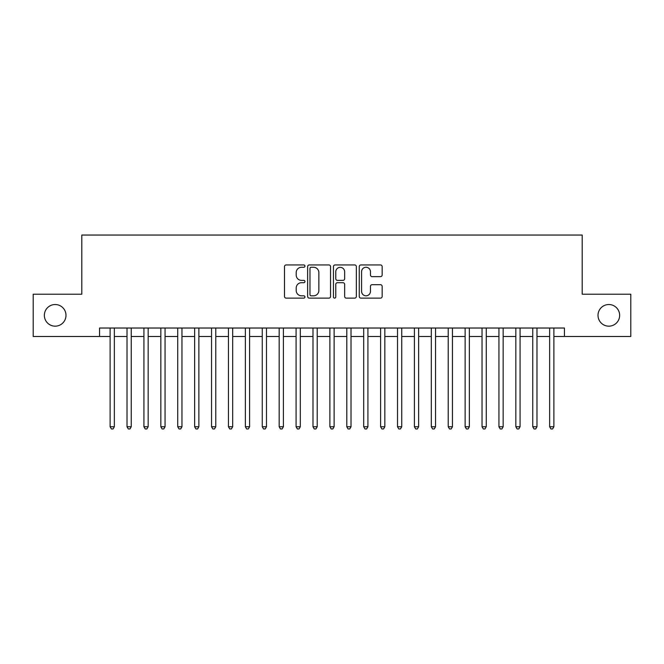 <?xml version="1.0" encoding="UTF-8"?>
<svg xmlns="http://www.w3.org/2000/svg" width="664" height="664" viewBox="0 0 664 664"><rect width="100%" height="100%" fill="white"/><g stroke="black" fill="none" stroke-linecap="round" stroke-linejoin="round"><path stroke-width="1" d="M304.95 266.106A1.162 1.162 0 0 0 303.788 264.944L286.159 264.944A1.66 1.66 0 0 0 284.499 266.604L284.499 296.476A1.66 1.66 0 0 0 286.159 298.128L303.788 298.128A1.162 1.162 0 0 0 304.95 296.974A1.162 1.162 0 0 0 303.788 295.812L301.506 295.812A5.312 5.312 0 0 1 296.202 290.5L296.202 288.01A5.312 5.312 0 0 1 301.506 282.698L303.788 282.698A1.162 1.162 0 0 0 304.95 281.536A1.162 1.162 0 0 0 303.788 280.374L301.506 280.374A5.312 5.312 0 0 1 296.202 275.07L296.202 272.58A5.312 5.312 0 0 1 301.506 267.268L303.788 267.268A1.162 1.162 0 0 0 304.95 266.106M598.007 315.35A10.823 10.823 0 0 0 608.822 326.165A10.823 10.823 0 0 0 619.645 315.35A10.823 10.823 0 0 0 608.822 304.527A10.823 10.823 0 0 0 598.007 315.35M44.355 315.35A10.823 10.823 0 0 0 55.178 326.165A10.823 10.823 0 0 0 65.993 315.35A10.823 10.823 0 0 0 55.178 304.527A10.823 10.823 0 0 0 44.355 315.35M380.497 276.639A1.66 1.66 0 0 0 382.157 274.987L382.157 266.604A1.66 1.66 0 0 0 380.497 264.944L360.917 264.944A1.66 1.66 0 0 0 359.257 266.604L359.257 296.476A1.66 1.66 0 0 0 360.917 298.128L380.497 298.128A1.66 1.66 0 0 0 382.157 296.476L382.157 286.35A1.66 1.66 0 0 0 380.497 284.69L372.114 284.69A1.66 1.66 0 0 0 370.454 286.35L370.454 291.371A4.44 4.44 0 0 1 366.013 295.812A4.44 4.44 0 0 1 361.581 291.371L361.581 271.709A4.44 4.44 0 0 1 366.013 267.268A4.44 4.44 0 0 1 370.454 271.709L370.454 274.987A1.66 1.66 0 0 0 372.114 276.639L380.497 276.639M99.55 336.482L33.2 336.482L33.2 294.218L81.805 294.218L81.805 235.048L582.195 235.048L582.195 294.218L630.8 294.218L630.8 336.482L564.45 336.482L564.45 328.024L99.55 328.024L99.55 336.482L110.116 336.482M330.547 266.604A1.66 1.66 0 0 0 328.887 264.944L309.308 264.944A1.66 1.66 0 0 0 307.648 266.604L307.648 296.476A1.66 1.66 0 0 0 309.308 298.128L328.887 298.128A1.66 1.66 0 0 0 330.547 296.476L330.547 266.604M335.113 264.944L354.692 264.944A1.66 1.66 0 0 1 356.352 266.604L356.352 296.476A1.66 1.66 0 0 1 354.692 298.128L346.309 298.128A1.66 1.66 0 0 1 344.649 296.476L344.649 284.358A1.66 1.66 0 0 0 342.989 282.698L337.436 282.698A1.66 1.66 0 0 0 335.776 284.358L335.776 296.974A1.162 1.162 0 0 1 334.614 298.128A1.162 1.162 0 0 1 333.452 296.974L333.452 266.604A1.66 1.66 0 0 1 335.113 264.944M114.349 336.482L127.023 336.482M131.248 336.482L143.93 336.482M148.155 336.482L160.837 336.482M165.062 336.482L177.736 336.482M181.969 336.482L194.643 336.482M198.868 336.482L211.55 336.482M215.775 336.482L228.457 336.482M232.682 336.482L245.365 336.482M249.589 336.482L262.263 336.482M266.488 336.482L279.171 336.482M283.395 336.482L296.078 336.482M300.302 336.482L312.985 336.482M317.209 336.482L329.883 336.482M334.116 336.482L346.791 336.482M351.015 336.482L363.698 336.482M367.922 336.482L380.605 336.482M384.829 336.482L397.512 336.482M401.737 336.482L414.411 336.482M418.635 336.482L431.318 336.482M435.542 336.482L448.225 336.482M452.45 336.482L465.132 336.482M469.357 336.482L482.031 336.482M486.264 336.482L498.938 336.482M503.163 336.482L515.845 336.482M520.07 336.482L532.752 336.482M536.977 336.482L549.651 336.482M553.884 336.482L564.45 336.482M311.134 267.268A1.162 1.162 0 0 0 309.972 268.43L309.972 294.65A1.162 1.162 0 0 0 311.134 295.812L313.541 295.812A5.312 5.312 0 0 0 318.853 290.5L318.853 272.58A5.312 5.312 0 0 0 313.541 267.268L311.134 267.268M344.649 271.792A4.44 4.44 0 0 0 340.217 267.351A4.44 4.44 0 0 0 335.776 271.792L335.776 278.714A1.66 1.66 0 0 0 337.436 280.374L342.989 280.374A1.66 1.66 0 0 0 344.649 278.714L344.649 271.792M114.349 328.024L114.349 426.753L110.116 426.753L110.116 328.024M114.349 426.753L113.079 428.952L111.386 428.952L110.116 426.753M131.248 328.024L131.248 426.753L127.023 426.753L127.023 328.024M131.248 426.753L129.986 428.952L128.293 428.952L127.023 426.753M148.155 328.024L148.155 426.753L143.93 426.753L143.93 328.024M148.155 426.753L146.885 428.952L145.2 428.952L143.93 426.753M165.062 328.024L165.062 426.753L160.837 426.753L160.837 328.024M165.062 426.753L163.792 428.952L162.099 428.952L160.837 426.753M181.969 328.024L181.969 426.753L177.736 426.753L177.736 328.024M181.969 426.753L180.699 428.952L179.006 428.952L177.736 426.753M198.868 328.024L198.868 426.753L194.643 426.753L194.643 328.024M198.868 426.753L197.606 428.952L195.913 428.952L194.643 426.753M215.775 328.024L215.775 426.753L211.55 426.753L211.55 328.024M215.775 426.753L214.505 428.952L212.82 428.952L211.55 426.753M232.682 328.024L232.682 426.753L228.457 426.753L228.457 328.024M232.682 426.753L231.412 428.952L229.727 428.952L228.457 426.753M249.589 328.024L249.589 426.753L245.365 426.753L245.365 328.024M249.589 426.753L248.319 428.952L246.626 428.952L245.365 426.753M266.488 328.024L266.488 426.753L262.263 426.753L262.263 328.024M266.488 426.753L265.226 428.952L263.533 428.952L262.263 426.753M283.395 328.024L283.395 426.753L279.171 426.753L279.171 328.024M283.395 426.753L282.134 428.952L280.44 428.952L279.171 426.753M300.302 328.024L300.302 426.753L296.078 426.753L296.078 328.024M300.302 426.753L299.032 428.952L297.347 428.952L296.078 426.753M317.209 328.024L317.209 426.753L312.985 426.753L312.985 328.024M317.209 426.753L315.939 428.952L314.246 428.952L312.985 426.753M334.116 328.024L334.116 426.753L329.883 426.753L329.883 328.024M334.116 426.753L332.847 428.952L331.153 428.952L329.883 426.753M351.015 328.024L351.015 426.753L346.791 426.753L346.791 328.024M351.015 426.753L349.754 428.952L348.06 428.952L346.791 426.753M367.922 328.024L367.922 426.753L363.698 426.753L363.698 328.024M367.922 426.753L366.652 428.952L364.968 428.952L363.698 426.753M384.829 328.024L384.829 426.753L380.605 426.753L380.605 328.024M384.829 426.753L383.56 428.952L381.866 428.952L380.605 426.753M401.737 328.024L401.737 426.753L397.512 426.753L397.512 328.024M401.737 426.753L400.467 428.952L398.773 428.952L397.512 426.753M418.635 328.024L418.635 426.753L414.411 426.753L414.411 328.024M418.635 426.753L417.374 428.952L415.681 428.952L414.411 426.753M435.542 328.024L435.542 426.753L431.318 426.753L431.318 328.024M435.542 426.753L434.273 428.952L432.588 428.952L431.318 426.753M452.45 328.024L452.45 426.753L448.225 426.753L448.225 328.024M452.45 426.753L451.18 428.952L449.495 428.952L448.225 426.753M469.357 328.024L469.357 426.753L465.132 426.753L465.132 328.024M469.357 426.753L468.087 428.952L466.394 428.952L465.132 426.753M486.264 328.024L486.264 426.753L482.031 426.753L482.031 328.024M486.264 426.753L484.994 428.952L483.301 428.952L482.031 426.753M503.163 328.024L503.163 426.753L498.938 426.753L498.938 328.024M503.163 426.753L501.901 428.952L500.208 428.952L498.938 426.753M520.07 328.024L520.07 426.753L515.845 426.753L515.845 328.024M520.07 426.753L518.8 428.952L517.115 428.952L515.845 426.753M536.977 328.024L536.977 426.753L532.752 426.753L532.752 328.024M536.977 426.753L535.707 428.952L534.014 428.952L532.752 426.753M553.884 328.024L553.884 426.753L549.651 426.753L549.651 328.024M553.884 426.753L552.614 428.952L550.921 428.952L549.651 426.753"/></g></svg>

